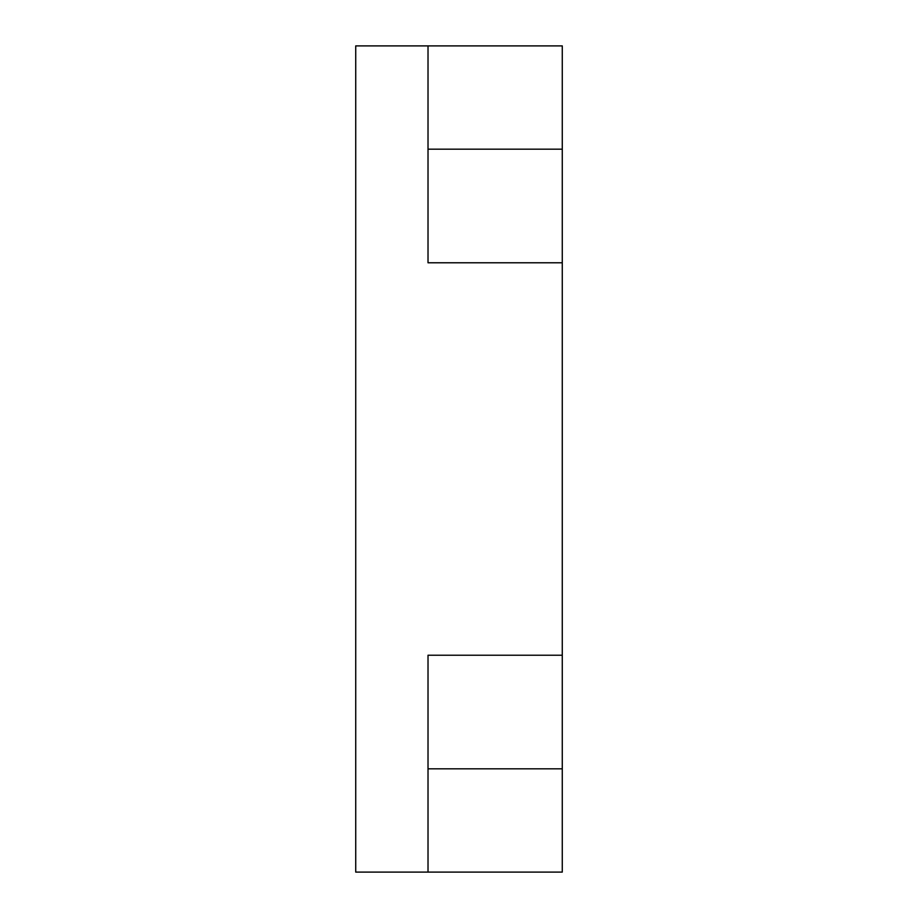 <?xml version="1.0" encoding="UTF-8"?>
<svg xmlns="http://www.w3.org/2000/svg" width="918" height="918" viewBox="0 0 918 918"><rect width="100%" height="100%" fill="white"/><g stroke="black" fill="none" stroke-linecap="round" stroke-linejoin="round"><path stroke-width="1.38" d="M562.275 872.1L428.017 872.1L428.017 655.222L562.275 655.222L562.275 872.1M428.017 45.9L562.275 45.9L562.275 262.777L428.017 262.777L428.017 45.9L355.725 45.9L355.725 872.1L428.017 872.1M562.275 262.777L562.275 655.222M428.017 768.825L562.275 768.825M428.017 149.175L562.275 149.175"/></g></svg>
